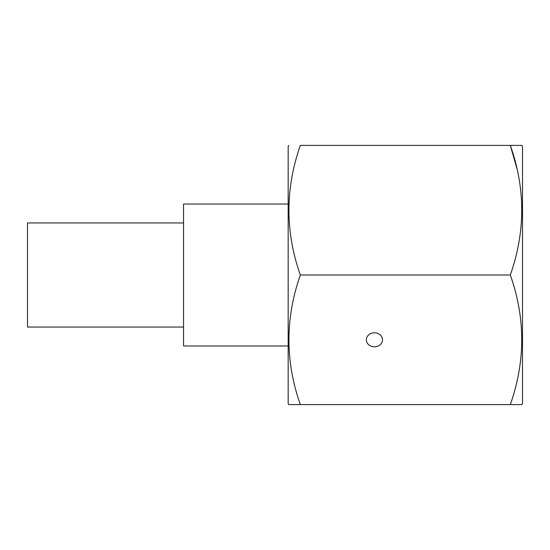 <?xml version="1.0" encoding="UTF-8"?>
<svg xmlns="http://www.w3.org/2000/svg" width="550" height="550" viewBox="0 0 550 550"><rect width="100%" height="100%" fill="white"/><g stroke="black" fill="none" stroke-linecap="round" stroke-linejoin="round"><path stroke-width="0.82" d="M183.549 222.949L27.5 222.949L27.5 327.051L183.549 327.051M288.166 345.971L183.549 345.971L183.549 204.029L288.166 204.029M374.433 332.798A8.085 7.006 180 0 0 366.348 339.804A8.085 7.006 180 0 0 374.433 346.809A8.085 7.006 180 0 0 382.525 339.804A8.085 7.006 180 0 0 374.433 332.798M288.764 145.392L288.166 146.431L288.166 403.569L288.764 404.607L300.341 404.607C285.134 361.515 285.134 318.312 300.341 275C285.134 231.907 285.134 188.705 300.341 145.392L510.324 145.392C525.532 188.485 525.532 231.688 510.324 275C525.532 318.093 525.532 361.295 510.324 404.607L521.902 404.607L522.5 403.569L522.5 146.431L521.902 145.392L510.324 145.392L521.902 145.392M513.239 404.607L288.764 404.607M516.897 168.479L510.324 145.392M510.324 275L300.341 275"/></g></svg>
